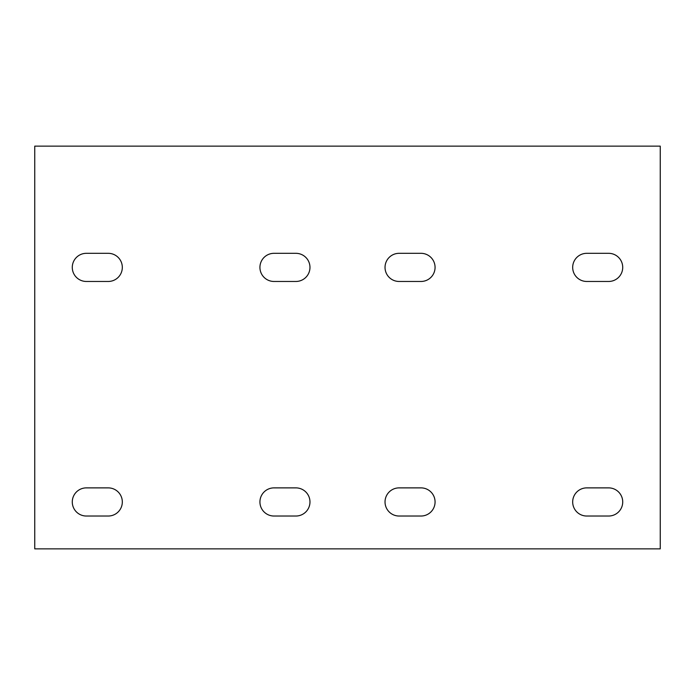 <?xml version="1.0" encoding="UTF-8"?>
<svg xmlns="http://www.w3.org/2000/svg" width="695" height="695" viewBox="0 0 695 695"><rect width="100%" height="100%" fill="white"/><g stroke="black" fill="none" stroke-linecap="round" stroke-linejoin="round"><path stroke-width="1.04" d="M34.75 156.14L34.75 146.132L660.25 146.132L660.25 548.868L34.75 548.868L34.75 156.14M108.246 253.319A14.074 14.074 0 0 1 122.32 267.393A14.074 14.074 0 0 1 108.246 281.466L86.354 281.466A14.074 14.074 0 0 1 72.28 267.393A14.074 14.074 0 0 1 86.354 253.319L108.246 253.319M295.896 253.319A14.074 14.074 0 0 1 309.97 267.393A14.074 14.074 0 0 1 295.896 281.466L274.004 281.466A14.074 14.074 0 0 1 259.93 267.393A14.074 14.074 0 0 1 274.004 253.319L295.896 253.319M108.246 487.881A14.074 14.074 0 0 1 122.32 501.955A14.074 14.074 0 0 1 108.246 516.029L86.354 516.029A14.074 14.074 0 0 1 72.28 501.955A14.074 14.074 0 0 1 86.354 487.881L108.246 487.881M295.896 487.881A14.074 14.074 0 0 1 309.97 501.955A14.074 14.074 0 0 1 295.896 516.029L274.004 516.029A14.074 14.074 0 0 1 259.93 501.955A14.074 14.074 0 0 1 274.004 487.881L295.896 487.881M586.754 281.466A14.074 14.074 0 0 1 572.68 267.393A14.074 14.074 0 0 1 586.754 253.319L608.646 253.319A14.074 14.074 0 0 1 622.72 267.393A14.074 14.074 0 0 1 608.646 281.466L586.754 281.466M399.104 281.466A14.074 14.074 0 0 1 385.03 267.393A14.074 14.074 0 0 1 399.104 253.319L420.996 253.319A14.074 14.074 0 0 1 435.07 267.393A14.074 14.074 0 0 1 420.996 281.466L399.104 281.466M586.754 516.029A14.074 14.074 0 0 1 572.68 501.955A14.074 14.074 0 0 1 586.754 487.881L608.646 487.881A14.074 14.074 0 0 1 622.72 501.955A14.074 14.074 0 0 1 608.646 516.029L586.754 516.029M399.104 516.029A14.074 14.074 0 0 1 385.03 501.955A14.074 14.074 0 0 1 399.104 487.881L420.996 487.881A14.074 14.074 0 0 1 435.07 501.955A14.074 14.074 0 0 1 420.996 516.029L399.104 516.029"/></g></svg>
